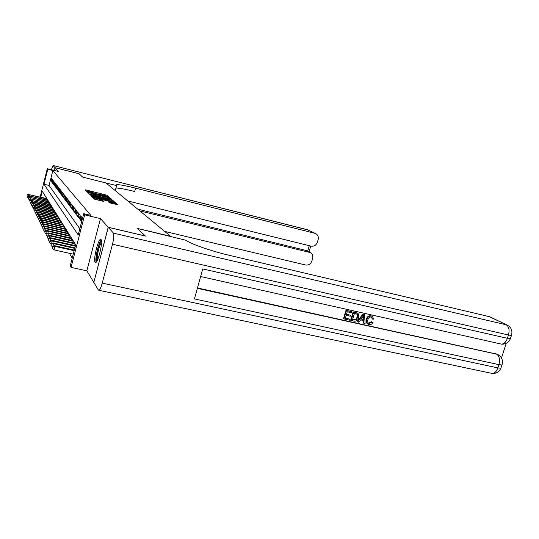 <?xml version="1.0" encoding="UTF-8"?>
<svg xmlns="http://www.w3.org/2000/svg" width="539" height="539" viewBox="0 0 539 539"><rect width="100%" height="100%" fill="white"/><g stroke="black" fill="none" stroke-linecap="round" stroke-linejoin="round"><path stroke-width="0.81" d="M88.066 191.864L88.248 191.52L91.212 192.039L98.078 194.343L103.205 194.99L108.433 196.89L109.08 196.971L107.241 195.3L86.146 189.984L85.182 189.856L86.752 191.473L88.329 191.857L86.57 191.278M101.056 239.538L100.53 239.356C97.957 239.646 93.119 260.061 95.1 262.277L95.699 262.506C98.3 262.156 103.158 241.331 101.056 239.538M109.424 202.745L117.65 204.813L115.4 202.684L114.059 202.233L92.149 196.998L94.109 199.006L95.464 199.47L103.71 201.35L102.808 200.468L94.433 197.793L110.771 201.606L114.248 202.954L108.534 201.808L109.424 202.745M93.826 282.321L108.191 227.249L145.368 235.988L137.263 228.381L170.587 236.284L106.021 182.957L82.642 177.088L79.112 173.774L55.039 167.71L58.414 171.496L47.304 168.707L47.762 169.273L52.849 170.546L90.869 215.391L83.707 213.687L84.65 214.852L71.06 267.371L70.232 265.815L75.669 244.773L42.231 191.204L40.735 197.139M108.191 227.249L100.476 218.612L84.65 214.852M110.845 199.309L111.795 199.417L109.673 197.496L108.379 197.065L87.257 191.985L89.07 193.838L90.37 194.283L110.845 199.309M112.483 200.043L114.645 202.085L92.87 196.823L90.774 195.495L100.146 197.725L101.13 197.84L100.557 197.287L89.636 194.363L111.169 199.598L112.483 200.043L112.179 201.195L112.712 201.68M55.039 167.71L54.345 170.472M52.027 179.069L51.448 178.321L50.821 180.828L51.394 181.589L52.027 179.069M53.011 180.329L52.418 179.568L51.778 182.101L52.364 182.876L53.011 180.329M54.015 181.623L53.408 180.841L52.761 183.401L53.361 184.197L54.015 181.623M55.039 182.943L54.419 182.148L53.765 184.729L54.378 185.544L55.039 182.943M56.09 184.291L55.456 183.482L54.796 186.09L55.423 186.925L56.09 184.291M57.161 185.679L56.514 184.843L55.847 187.484L56.487 188.34L57.161 185.679M108.191 198.595L108.561 197.523L107.402 196.991L89.002 192.544L93.355 194.168L108.433 197.665M58.259 187.094L57.599 186.238L56.918 188.913L57.579 189.782L58.259 187.094M59.384 188.542L58.711 187.666L58.023 190.368L58.697 191.264L59.384 188.542M60.536 190.024L59.842 189.128L59.149 191.864L59.836 192.78L60.536 190.024M61.722 191.54L61.008 190.624L60.301 193.393L61.008 194.33L61.722 191.54M62.928 193.097L62.201 192.16L61.486 194.963L62.207 195.92L62.928 193.097M64.168 194.694L63.42 193.73L62.699 196.567L63.44 197.55L64.168 194.694M65.441 196.331L64.673 195.347L63.939 198.217L64.7 199.221L65.441 196.331M66.748 198.008L65.96 196.998L65.219 199.902L65.994 200.939L66.748 198.008M68.082 199.733L67.274 198.696L66.526 201.64L67.321 202.698L68.082 199.733M69.457 201.498L68.628 200.434L67.867 203.412L68.689 204.503L69.457 201.498M70.865 203.311L70.016 202.219L69.241 205.238L70.083 206.356L70.865 203.311M72.314 205.177L71.438 204.052L70.656 207.111L71.525 208.263L72.314 205.177M73.803 207.091L72.906 205.938L72.111 209.038L73.001 210.217L73.803 207.091M75.332 209.058L74.409 207.872L73.6 211.012L74.517 212.225L75.332 209.058M76.902 211.079L75.952 209.86L75.137 213.046L76.073 214.293L76.902 211.079M78.519 213.161L77.542 211.908L76.713 215.135L77.677 216.422L78.519 213.161M80.183 215.304L79.179 214.01L78.337 217.284L79.327 218.605L80.183 215.304M81.894 217.507L80.863 216.179L80.001 219.501L81.032 220.862L81.894 217.507M52.849 170.546L49.069 185.483L79.819 228.731M69.464 253.317L72.206 258.181M46.071 197.348L45.815 198.359M46.354 198.487L46.947 199.161L46.772 199.841M47.257 199.956L47.87 200.643L47.695 201.337M48.187 201.458L48.813 202.152L48.631 202.866M49.137 202.987L49.777 203.702L49.588 204.436M50.107 204.557L50.76 205.292L50.572 206.033M51.104 206.161L51.771 206.909L51.576 207.677M52.121 207.805L52.802 208.573L52.606 209.354M53.159 209.482L53.86 210.271L53.657 211.072M54.23 211.207L54.944 212.009L54.735 212.831M55.322 212.966L56.049 213.794L55.84 214.63M56.44 214.771L57.188 215.62L56.966 216.483M57.585 216.624L58.353 217.487L58.124 218.376M58.758 218.524L59.546 219.407L59.317 220.316M59.964 220.464L60.772 221.374L60.53 222.311M61.197 222.466L62.025 223.395L61.783 224.352M62.463 224.507L63.319 225.464L63.063 226.447M63.764 226.609L64.64 227.593L64.384 228.603M65.098 228.772L66.001 229.776L65.731 230.813M66.472 230.988L67.395 232.019L67.119 233.091M67.88 233.266L68.83 234.33L68.547 235.428M69.329 235.604L70.306 236.695L70.016 237.827M70.818 238.009L71.822 239.134L71.525 240.3M72.347 240.488L73.385 241.647L73.075 242.84M73.924 243.035L74.988 244.228L74.672 245.461M100.476 218.612L86.853 270.807L93.746 282.301M86.853 270.807L71.06 267.371M47.762 169.273L43.989 184.237L78.222 234.91L83.707 213.687M40.176 197.004L47.304 168.707M49.069 185.483L43.989 184.237M50.821 180.828L51.542 181.003M51.778 182.101L52.519 182.283M52.761 183.401L53.516 183.583M53.765 184.729L54.54 184.924M54.796 186.09L55.584 186.285M55.847 187.484L56.656 187.687M56.918 188.913L57.747 189.115M58.023 190.368L58.866 190.577M59.149 191.864L60.018 192.073M60.301 193.393L61.19 193.609M61.486 194.963L62.396 195.185M62.699 196.567L63.636 196.796M63.939 198.217L64.902 198.446M65.219 199.902L66.203 200.144M66.526 201.64L67.537 201.882M67.867 203.412L68.904 203.661M69.241 205.238L70.306 205.494M70.656 207.111L71.748 207.374M72.111 209.038L73.23 209.307M73.6 211.012L74.759 211.288M75.137 213.046L76.322 213.329M76.713 215.135L77.933 215.425M78.337 217.284L79.597 217.588M80.001 219.501L81.301 219.804M98.516 194.222L96.98 193.845M109.848 199.059L108.285 198.244M100.968 198.325L101.925 198.561M108.838 199.854L111.29 200.272L107.874 198.958L102.154 197.678L104.054 198.682L108.838 199.854L108.622 200.676M101.864 198.797L102.154 197.678M112.179 201.195L111.142 200.825M94.379 197.981L94.089 198.985M94.21 198.635L93.597 198.48M115.683 204.402L114.106 203.499M46.563 198.541L28.863 194.599L46.785 198.904M27.199 194.781L27.017 195.933L27.199 194.781L28.682 194.249M27.273 194.923L28.863 194.599L28.513 196.001M27.792 196.688L27.017 195.933M96.872 261.193C94.952 260.674 98.152 244.632 100.746 241.708L101.487 241.162M101.521 242.402L101.372 242.577C99.264 244.949 96.434 257.548 97.444 260.094M101.271 239.97L100.968 240.313C98.3 243.345 94.77 259.374 96.158 262.183M55.012 167.683L79.078 173.74L82.629 177.075L116.592 185.598L116.741 184.634C119.692 184.594 125.971 185.766 135.572 188.151L314.837 233.286L307.311 229.688L53.071 165.507L55.012 167.683L54.311 170.465M116.592 185.598L115.279 190.604M139.857 210.904L310.275 252.569C312.438 253.862 313.22 255.843 312.627 258.511L311.892 261.031C310.7 264.063 308.604 265.383 305.6 264.999L164.671 231.399M53.071 165.507L51.32 169.711M127.858 200.986L311.097 246.134C314.096 246.539 316.198 245.218 317.397 242.173L318.131 239.646C318.744 236.87 317.902 234.836 315.618 233.555L314.837 233.286M137.755 209.166L306.644 250.608M115.952 188.044C119.004 188.01 125.25 189.155 134.689 191.486L135.572 188.151M368.305 323.144L371.486 321.682L372.981 322.504C372.025 324.161 370.711 324.849 369.04 324.572L367.955 324.182C366.52 323.07 366.136 321.5 366.796 319.479L366.304 319.169C367.126 316.642 368.716 315.51 371.081 315.773L372.287 316.312M367.457 323.865C366.028 322.753 365.644 321.19 366.304 319.169M366.796 319.479C367.625 316.952 369.215 315.814 371.58 316.076L372.395 316.373L373.79 319.142L372.139 318.839L371.58 317.127M357.795 321.978L357.31 321.662L362.855 314.042L364.566 314.621L365.105 323.589L363.96 323.339L363.859 320.597L360.584 319.87L358.947 322.228L357.795 321.978L363.347 314.345L364.566 314.621M363.96 323.339L363.468 323.023L363.374 320.489M350.593 315.254L350.303 316.218L346.227 315.315L345.358 318.205L349.932 319.216L349.649 320.179L343.976 318.926L343.505 318.616L345.998 310.255L351.947 311.791L351.657 312.755L347.284 311.771L346.51 314.345L350.593 315.254L346.57 314.156M345.418 318.01L349.932 319.216M197.456 287.947L497.302 354.244M501.486 357.997L506.215 343.33M351.132 320.51L353.638 312.169L357.606 313.186L358.55 314.035L358.731 317.7C357.936 320.355 356.326 321.493 353.901 321.116L350.653 320.193L353.153 311.865L357.532 313.139M108.265 227.33L93.806 282.409L98.408 290.09L99.014 290.319C100.018 289.672 101.089 287.274 102.235 283.123L112.489 244.234C113.891 238.42 114.201 234.714 113.419 233.104L108.265 227.33L145.456 236.075L137.29 228.401L186.204 240.32C190.22 243.769 211.456 251.194 229.809 255.446L489.729 316.743M113.419 233.104L506.222 324.774C508.964 326.634 509.712 330.05 508.459 335.009L507.394 338.31L202.725 268.927L194.417 298.923L498.912 364.627L497.854 367.901C496.587 371.391 494.768 373.257 492.39 373.493L490.982 373.197M343.976 318.926L346.476 310.565L345.998 310.255M346.476 310.565L351.947 311.791M352.513 319.789L356.104 319.95L357.647 317.444L357.229 314.183L354.44 313.375L352.513 319.789M357.606 313.186L357.121 312.883M353.638 312.169L353.153 311.865M352.573 319.593L355.619 319.64L357.162 317.134L356.872 313.988M354.103 320.139L353.624 319.822M356.104 319.95L355.619 319.64M357.647 317.444L357.162 317.134M362.68 316.858L361.204 318.98L363.818 319.566L363.67 315.443L362.68 316.858M363.347 314.345L362.855 314.042M361.325 318.805L363.326 319.25L363.212 316.177M363.818 319.566L363.326 319.25M372.644 319.149L371.243 317.02C369.518 316.905 368.4 317.801 367.881 319.715C367.288 321.305 367.558 322.531 368.683 323.4L369.222 323.595L368.73 323.279M369.222 323.595L371.991 321.999L371.486 321.682M371.58 316.076L371.081 315.773M371.991 321.999L372.981 322.504M47.472 200.009L29.584 196.041L47.708 200.38M27.907 196.223L27.725 197.382L27.907 196.223L29.402 195.677M27.981 196.364L29.584 196.041L29.227 197.469M28.513 198.157L27.725 197.382M48.409 201.505L30.325 197.51L48.645 201.889M28.628 197.692L28.446 198.864L28.628 197.692L30.144 197.139M28.702 197.84L30.325 197.51L29.962 198.979M29.247 199.659L28.446 198.864M49.366 203.041L31.087 199.012L49.601 203.432M29.369 199.194L29.18 200.387L29.369 199.194L30.891 198.635M29.443 199.342L31.087 199.012L30.71 200.515M30.002 201.195L29.18 200.387M50.336 204.611L31.862 200.548L50.585 205.009M30.117 200.73L29.935 201.936L30.117 200.73L31.666 200.164M30.197 200.885L31.862 200.548L31.478 202.091M30.777 202.765L29.935 201.936M51.34 206.215L32.455 201.727L32.657 202.125L51.589 206.626M30.891 202.307L30.703 203.526L30.891 202.307L32.455 201.727M30.972 202.462L32.657 202.125L32.259 203.702M31.565 204.375L30.703 203.526M52.364 207.859L33.263 203.331L33.465 203.735L52.62 208.276M31.68 203.917L31.491 205.157L31.68 203.917L33.263 203.331M31.761 204.079L33.465 203.735L33.061 205.352M32.374 206.019L31.491 205.157M53.408 209.543L34.092 204.968L34.301 205.386L53.671 209.967M32.488 205.561L32.3 206.821L32.488 205.561L34.092 204.968M32.576 205.73L34.301 205.386L33.883 207.043M33.202 207.704L32.3 206.821M54.479 211.268L34.934 206.646L35.15 207.077L54.749 211.699M33.317 207.252L33.128 208.526L33.317 207.252L34.934 206.646M33.405 207.421L35.15 207.077L34.725 208.775M34.058 209.435L33.128 208.526M55.578 213.026L35.803 208.371L36.025 208.802L55.854 213.478M34.166 208.984L33.977 210.271L34.166 208.984L35.803 208.371M34.253 209.159L36.025 208.802L35.581 210.547M34.927 211.207L33.977 210.271M56.703 214.839L36.692 210.129L36.915 210.581L56.986 215.297M35.035 210.756L34.84 212.063L35.035 210.756L36.692 210.129M35.129 210.938L36.915 210.581L36.463 212.366M35.817 213.02L34.84 212.063M57.855 216.691L37.602 211.935L37.831 212.393L58.145 217.156M35.931 212.575L35.736 213.895L35.931 212.575L37.602 211.935M36.019 212.757L37.831 212.393L37.373 214.232M36.733 214.879L35.736 213.895M59.034 218.585L38.538 213.788L38.774 214.259L59.337 219.07M36.841 214.434L36.645 215.782L36.841 214.434L38.538 213.788M36.935 214.623L38.774 214.259L38.296 216.146M37.669 216.786L36.645 215.782M60.247 220.532L39.495 215.688L39.738 216.173L60.557 221.03M37.784 216.348L37.582 217.709L37.784 216.348L39.495 215.688M37.878 216.537L39.738 216.173L39.246 218.113M38.633 218.74L37.582 217.709M61.486 222.533L40.479 217.641L40.728 218.133L61.803 223.038M38.741 218.308L38.538 219.69L38.741 218.308L40.479 217.641M38.842 218.504L40.728 218.133L40.223 220.128M39.623 220.747L38.538 219.69M62.767 224.581L41.483 219.636L41.739 220.148L63.09 225.1M39.731 220.316L39.529 221.724L39.731 220.316L41.483 219.636M39.832 220.525L41.739 220.148L41.22 222.196M40.634 222.809L39.529 221.724M64.074 226.683L42.52 221.691L42.783 222.216L64.404 227.215M40.742 222.385L40.54 223.813L40.742 222.385L42.52 221.691M40.849 222.594L42.783 222.216L42.251 224.325M41.678 224.925L40.54 223.813M65.414 228.839L43.585 223.8L43.854 224.339L65.758 229.392M41.786 224.507L41.577 225.956L41.786 224.507L43.585 223.8M41.894 224.723L43.854 224.339L43.302 226.508M42.749 227.101L41.577 225.956M66.796 231.063L44.676 225.969L44.953 226.521L67.146 231.622M42.857 226.683L42.648 228.159L42.857 226.683L44.676 225.969M42.965 226.906L44.953 226.521L44.387 228.752M43.848 229.338L42.648 228.159M68.217 233.34L45.802 228.192L46.084 228.758L68.574 233.919M43.955 228.927L43.747 230.416L43.955 228.927L45.802 228.192M44.063 229.156L46.084 228.758L45.498 231.063M44.98 231.635L43.747 230.416M69.672 235.684L46.954 230.483L47.25 231.069L70.043 236.277M45.081 231.231L44.872 232.747L45.081 231.231L46.954 230.483M45.195 231.46L47.25 231.069L46.644 233.441M46.145 233.993L44.872 232.747M71.175 238.09L48.139 232.841L48.443 233.441L71.552 238.703M46.246 233.596L46.031 235.139L46.246 233.596L48.139 232.841M46.361 233.838L48.443 233.441L47.823 235.88M47.344 236.426L46.031 235.139M72.711 240.569L49.366 235.26L49.676 235.88L73.109 241.202M47.439 236.035L47.23 237.605L47.439 236.035L49.366 235.26M47.567 236.284L49.676 235.88L49.029 238.4M48.577 238.925L47.23 237.605M74.301 243.123L50.619 237.76L50.942 238.393L74.705 243.769M48.672 238.548L48.456 240.138L48.672 238.548L50.619 237.76M48.8 238.797L50.942 238.393L50.275 240.994M49.844 241.506L48.456 240.138M75.447 245.636L51.912 240.327L52.243 240.98L75.305 246.182M49.938 241.128L49.723 242.752L49.938 241.128L51.912 240.327M50.073 241.391L52.243 240.98L51.562 243.662M51.158 244.16L49.723 242.752M74.881 247.832L53.246 242.974L53.59 243.648L74.732 248.398M51.245 243.79L51.03 245.44L51.245 243.79L53.246 242.974M51.38 244.066L53.59 243.648L52.883 246.417M52.505 246.889L51.03 245.44M74.288 250.103L54.628 245.696L54.978 246.397L54.082 249.894L73.243 254.159M52.734 246.815L52.377 248.216L52.734 246.815L54.978 246.397L74.139 250.682M52.593 246.539L54.628 245.696M54.082 249.894L52.377 248.216M85.97 190.665L86.146 189.984M105.752 195.718L105.974 194.875M107.005 196.196L107.241 195.3M88.052 192.8L88.234 192.106M109.377 198.628L109.673 197.496M88.753 193.521L89.002 192.544M88.975 193.75L89.231 192.773M93.146 194.963L93.355 194.168M105.334 197.954L105.543 197.159M91.536 196.371L91.724 195.657M99.931 198.554L100.146 197.725M100.881 198.783L101.116 197.88M111.068 199.962L111.169 199.598M102.491 199.181L102.733 198.231M103.838 199.511L104.054 198.682M109.296 202.624L109.471 201.97M111.546 203.392L111.775 202.529M97.674 200.003L97.896 199.14M101.231 200.872L101.453 200.009M102.612 201.209L102.808 200.468M92.971 197.84L93.153 197.119M113.965 202.597L114.059 202.233M115.09 203.863L115.4 202.684M309.325 252.218L305.451 250.13M307.695 251.174L309.292 245.69M53.051 165.486L308.214 230.018M102.235 283.123L497.854 367.901L500.852 368.278L501.122 367.443M511.652 334.854L511.437 335.487L508.459 335.009L112.489 244.234M200.623 276.52L501.546 344.138C504.086 343.963 506.033 342.022 507.394 338.31L510.372 338.782L511.437 335.487C512.744 330.933 511.37 327.483 507.327 325.152L488.455 316.285M197.348 288.338L496.749 354.204L495.59 353.577M510.588 338.121L510.372 338.782C508.621 342.568 505.676 344.354 501.546 344.138L500.293 343.855M496.749 354.204C499.437 356.212 500.158 359.688 498.912 364.627L501.903 365.011C503.244 360.571 501.977 357.128 498.103 354.682L496.749 354.204M502.18 364.202L500.852 368.278C499.154 371.883 496.331 373.621 492.39 373.493L99.014 290.319M356.279 312.761L355.794 312.452M363.731 317.215L363.239 316.905M100.53 239.356L100.988 239.464M100.854 198.776L101.083 197.887M111.027 201.269L111.29 200.272M113.978 203.985L114.248 202.954M116.505 185.531L116.741 184.634M310.275 252.569L306.395 250.473M315.618 233.555L307.223 229.648M309.069 251.915L310.774 246.053M507.327 325.152L489.533 316.649M498.103 354.682L496.938 354.049M368.184 323.083L368.683 323.4M371.897 316.063L372.395 316.373"/></g></svg>
